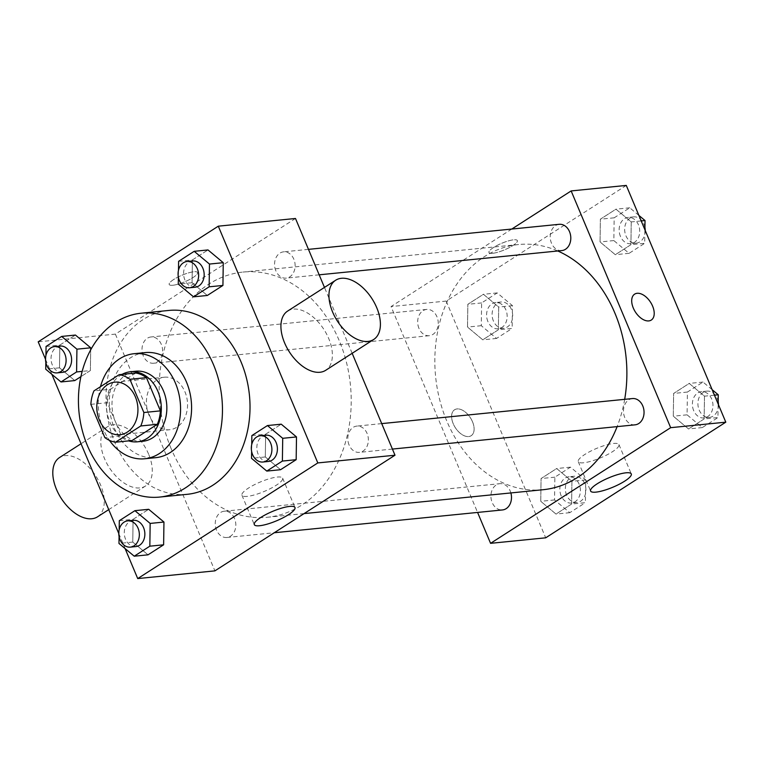 <?xml version="1.0" encoding="UTF-8"?>
<svg xmlns="http://www.w3.org/2000/svg" width="764" height="764" viewBox="0 0 764 764"><rect width="100%" height="100%" fill="white"/><g stroke="black" fill="none" stroke-linecap="round" stroke-linejoin="round"><path stroke-width="0.57" stroke-dasharray="3.82 2.86" d="M148.97 415.043A26.396 20.513 84.3 0 1 164.355 377.215A26.396 20.513 84.3 0 1 187.39 401.444A26.396 20.513 84.3 0 1 169.608 429.75A26.396 20.513 84.3 0 1 148.97 415.043M135.753 373.023L110.484 389.248L93.943 390.901M90.868 404.357L107.409 402.704L121.371 435.929L104.83 437.581M107.409 402.704A34.074 26.473 84.3 0 1 110.484 389.248M132.048 440.551A34.074 26.473 84.3 0 1 121.371 435.929M122.011 374.398A35.201 27.351 -95.7 0 0 120.636 375.219A35.201 27.351 -95.7 0 0 106.798 410.497A35.201 27.351 -95.7 0 0 128.658 440.885M142.916 441.258A35.201 27.351 84.3 0 1 115.402 421.652A35.201 27.351 84.3 0 1 126.146 374.666A35.201 27.351 84.3 0 1 135.916 371.208M100.466 386.718A52.802 41.017 -95.7 0 0 109.424 440.341M145.189 352.596A52.802 41.017 -95.7 0 0 130.539 357.781A52.802 41.017 -95.7 0 0 111.334 418.987A52.802 41.017 -95.7 0 0 155.694 457.674M187.19 494.318A92.396 71.787 84.3 0 1 114.972 442.853A92.396 71.787 84.3 0 1 143.174 319.514A92.396 71.787 84.3 0 1 168.825 310.442M178.614 261.326L192.394 259.951L207.999 249.933L192.394 259.951L192.06 282.718L207.33 295.467L192.06 282.718L178.279 284.093M251.862 435.575L265.643 434.2L281.238 424.182L265.643 434.2L265.309 456.958L280.569 469.707L265.309 456.958L251.528 458.333M45.525 359.261L51.866 374.331M118.773 533.501L125.105 548.571M90.372 370.559L80.917 376.633L90.372 370.559L90.677 349.893L90.372 370.559L82.178 371.38M46.06 346.445L59.85 345.07L75.445 335.052L59.85 345.07L59.516 367.828L74.776 380.577L59.516 367.828L45.725 369.203M119.308 520.685L133.089 519.31L148.693 509.301L133.089 519.31L132.755 542.077L148.025 554.826L132.755 542.077L118.974 543.452M295.487 218.475L115.383 334.116L38.2 341.833M172.874 285.249A15.404 3.572 157.2 0 0 189.195 279.729A15.404 3.572 157.2 0 0 197.58 272.528A15.404 3.572 157.2 0 0 181.994 275.212A15.404 3.572 157.2 0 0 169.188 284.466A15.404 3.572 157.2 0 0 172.874 285.249A15.404 3.572 157.2 0 0 189.205 279.729A15.404 3.572 157.2 0 0 197.58 272.538A15.404 3.572 157.2 0 0 182.004 275.212A15.404 3.572 157.2 0 0 169.188 284.475A15.404 3.572 157.2 0 0 172.874 285.249M171.146 448.64A123.195 95.71 84.3 0 1 242.942 272.079A123.195 95.71 84.3 0 1 350.437 385.151A123.195 95.71 84.3 0 1 267.438 517.257A123.195 95.71 84.3 0 1 171.146 448.64M352.166 353.312L324.471 287.426M115.383 334.116L214.904 570.861M349.091 445.011A13.198 10.257 84.3 0 1 356.778 426.102A13.198 10.257 84.3 0 1 368.296 438.211A13.198 10.257 84.3 0 1 359.405 452.364A13.198 10.257 84.3 0 1 349.091 445.011M275.842 270.771A13.198 10.257 84.3 0 1 283.53 251.853A13.198 10.257 84.3 0 1 295.047 263.972A13.198 10.257 84.3 0 1 286.156 278.125A13.198 10.257 84.3 0 1 275.842 270.771M143.288 355.89A13.198 10.257 84.3 0 1 150.986 336.972A13.198 10.257 84.3 0 1 162.503 349.081A13.198 10.257 84.3 0 1 153.612 363.234A13.198 10.257 84.3 0 1 143.288 355.89M234.548 518.565A13.198 10.257 -95.7 0 0 224.224 511.211A13.198 10.257 -95.7 0 0 215.333 525.365A13.198 10.257 -95.7 0 0 226.851 537.484A13.198 10.257 -95.7 0 0 234.548 518.565M287.627 311.082A35.201 20.609 -122.7 0 1 323.993 329.57A35.201 20.609 -122.7 0 1 325.665 370.32M148.608 454.141A35.201 20.609 57.3 0 0 107.533 426.732A35.201 20.609 57.3 0 0 109.214 467.482A35.201 20.609 57.3 0 0 145.571 485.971A35.201 20.609 57.3 0 0 148.608 454.141M97.544 516.808A35.201 20.609 57.3 0 0 100.581 484.987A35.201 20.609 57.3 0 0 59.506 457.569M247.23 496.38A22.07 5.119 -22.8 0 1 241.94 495.263A22.07 5.119 -22.8 0 1 260.304 481.998A22.07 5.119 -22.8 0 1 282.632 478.159A22.07 5.119 -22.8 0 1 270.628 488.473A22.07 5.119 -22.8 0 1 247.23 496.38M543.109 489.714A123.195 95.71 84.3 0 1 446.816 421.098A123.195 95.71 84.3 0 1 518.613 244.537A123.195 95.71 84.3 0 1 557.777 250.984M624.685 399.333A123.195 95.71 84.3 0 1 617.131 426.618M510.877 492.942A13.198 10.257 -95.7 0 0 510.209 491.023A13.198 10.257 -95.7 0 0 499.895 483.669A13.198 10.257 -95.7 0 0 491.004 497.832A13.198 10.257 -95.7 0 0 502.521 509.941M561.826 250.582A13.198 10.257 84.3 0 1 551.503 243.229A13.198 10.257 84.3 0 1 559.2 224.31M418.958 328.348A13.198 10.257 84.3 0 1 426.646 309.43A13.198 10.257 84.3 0 1 438.164 321.548A13.198 10.257 84.3 0 1 429.272 335.702A13.198 10.257 84.3 0 1 418.958 328.348M635.065 424.832A13.198 10.257 84.3 0 1 624.751 417.478A13.198 10.257 84.3 0 1 632.449 398.56M511.784 229.047L391.053 306.574L477.586 512.434M626.279 185.423L446.186 301.073L391.053 306.574M492.646 253.295A15.404 3.572 157.2 0 0 508.967 247.775A15.404 3.572 157.2 0 0 517.352 240.584A15.404 3.572 157.2 0 0 501.767 243.258A15.404 3.572 157.2 0 0 488.96 252.521A15.404 3.572 157.2 0 0 492.646 253.295A15.404 3.572 157.2 0 0 508.967 247.784A15.404 3.572 157.2 0 0 517.352 240.593A15.404 3.572 157.2 0 0 501.776 243.267A15.404 3.572 157.2 0 0 488.96 252.531A15.404 3.572 157.2 0 0 492.646 253.304M704.15 418.93L704.484 396.172L689.224 383.423L673.628 393.441L673.294 416.199L688.555 428.948L704.15 418.93L704.484 396.172L689.224 383.423L673.628 393.441L673.294 416.199L688.555 428.948L704.15 418.93L717.94 417.555L718.141 403.936M498.357 329.8L498.691 307.042L483.431 294.293L467.835 304.311L467.501 327.068L482.762 339.818L498.357 329.8L498.691 307.042L483.431 294.293L467.835 304.311L467.501 327.068L482.762 339.818L498.357 329.8L512.138 328.424L512.472 305.667L497.211 292.918L481.616 302.926L481.282 325.693L496.543 338.442L512.138 328.424M446.186 301.073L545.706 537.818M630.911 244.69L631.245 221.923L615.975 209.174L600.38 219.192L600.046 241.959L615.306 254.698L630.911 244.69L631.245 221.923L615.975 209.174L600.38 219.192L600.046 241.959L615.306 254.698L630.911 244.69L644.692 243.315L644.892 229.697M571.606 504.049L571.94 481.282L556.669 468.533L541.074 478.55L540.74 501.318L556.001 514.067L571.606 504.049L571.94 481.282L556.669 468.533L541.074 478.55L540.74 501.318L556.001 514.067L571.606 504.049L585.386 502.674L585.721 479.907L570.46 467.157L554.865 477.175L554.53 499.942L569.791 512.682L585.386 502.674M472.515 421.785A15.404 9.015 57.3 0 0 454.542 409.791A15.404 9.015 57.3 0 0 455.277 427.62A15.404 9.015 57.3 0 0 471.187 435.709A15.404 9.015 57.3 0 0 472.515 421.785A15.404 9.015 57.3 0 0 454.551 409.791A15.404 9.015 57.3 0 0 455.287 427.62A15.404 9.015 57.3 0 0 471.187 435.7A15.404 9.015 57.3 0 0 472.515 421.785M651.281 320.059L651.281 320.059A15.404 9.015 -122.7 0 1 633.308 308.073A15.404 9.015 -122.7 0 1 634.636 294.15L634.636 294.14M583.543 462.783A22.07 5.119 -22.8 0 1 578.252 461.666A22.07 5.119 -22.8 0 1 596.617 448.401A22.07 5.119 -22.8 0 1 618.945 444.562A22.07 5.119 -22.8 0 1 606.941 454.876A22.07 5.119 -22.8 0 1 583.543 462.783M561.12 495.702A13.198 10.257 84.3 0 1 568.808 476.793A13.198 10.257 84.3 0 1 580.325 488.903A13.198 10.257 84.3 0 1 571.434 503.056A13.198 10.257 84.3 0 1 561.12 495.702M585.721 479.907L571.94 481.282M570.46 467.157L556.669 468.533M554.865 477.175L541.074 478.55M554.53 499.942L540.74 501.318M569.791 512.682L556.001 514.067M566.63 495.158A13.198 10.257 84.3 0 1 574.327 476.239A13.198 10.257 84.3 0 1 585.845 488.349A13.198 10.257 84.3 0 1 576.944 502.511A13.198 10.257 84.3 0 1 566.63 495.158M712.134 389.669L703.004 382.048L687.409 392.056L687.075 414.823L702.336 427.573L717.94 417.555M693.674 410.593A13.198 10.257 84.3 0 1 701.362 391.674A13.198 10.257 84.3 0 1 712.879 403.784A13.198 10.257 84.3 0 1 703.988 417.946A13.198 10.257 84.3 0 1 693.674 410.593M714.455 395.169L704.484 396.172M703.004 382.048L689.224 383.423M687.409 392.056L673.628 393.441M687.075 414.823L673.294 416.199M702.336 427.573L688.555 428.948M718.475 404.739A13.198 10.257 84.3 0 1 709.498 417.392A13.198 10.257 84.3 0 1 699.184 410.039A13.198 10.257 84.3 0 1 706.872 391.12A13.198 10.257 84.3 0 1 718.17 401.711M487.871 321.463A13.198 10.257 84.3 0 1 495.569 302.544A13.198 10.257 84.3 0 1 507.086 314.663A13.198 10.257 84.3 0 1 498.185 328.816A13.198 10.257 84.3 0 1 487.871 321.463M512.472 305.667L498.691 307.042M497.211 292.918L483.431 294.293M481.616 302.926L467.835 304.311M481.282 325.693L467.501 327.068M496.543 338.442L482.762 339.818M493.382 320.909A13.198 10.257 84.3 0 1 501.079 301.99A13.198 10.257 84.3 0 1 512.596 314.109A13.198 10.257 84.3 0 1 503.705 328.262A13.198 10.257 84.3 0 1 493.382 320.909M638.895 215.429L629.765 207.798L614.17 217.816L613.836 240.574L629.097 253.323L644.692 243.315M620.425 236.343A13.198 10.257 84.3 0 1 628.113 217.425A13.198 10.257 84.3 0 1 639.63 229.544A13.198 10.257 84.3 0 1 630.739 243.697A13.198 10.257 84.3 0 1 620.425 236.343M641.206 220.93L631.245 221.923M629.765 207.798L615.975 209.174M614.17 217.816L600.38 219.192M613.836 240.574L600.046 241.959M629.097 253.323L615.306 254.698M645.227 230.499A13.198 10.257 84.3 0 1 636.25 243.143A13.198 10.257 84.3 0 1 625.936 235.79A13.198 10.257 84.3 0 1 633.633 216.88A13.198 10.257 84.3 0 1 644.921 227.471M119.174 529.691L119.079 536.529M135.887 546.575A13.198 10.257 84.3 0 1 125.563 539.222A13.198 10.257 84.3 0 1 133.261 520.303M133.089 519.31L132.755 542.077M251.728 444.572L251.623 451.419M268.431 461.456A13.198 10.257 84.3 0 1 258.117 454.102A13.198 10.257 84.3 0 1 265.815 435.184M265.643 434.2L265.309 456.958M45.935 355.441L45.83 362.289M62.638 372.326A13.198 10.257 84.3 0 1 52.324 364.972A13.198 10.257 84.3 0 1 60.012 346.054M59.85 345.07L59.516 367.828M178.48 270.322L178.384 277.17M195.192 287.207A13.198 10.257 84.3 0 1 184.869 279.863A13.198 10.257 84.3 0 1 192.566 260.944M192.394 259.951L192.06 282.718M119.986 434.706L169.608 429.75M114.734 382.172L164.355 377.215M107.533 426.732L81.041 443.741M145.571 485.971L108.736 509.626M241.94 495.263L254.288 524.62M282.632 478.159L294.98 507.516M518.613 244.537L242.942 272.079M304.091 513.599L267.438 517.257M226.851 537.484L274.266 532.747M224.224 511.211L499.895 483.669M308.465 249.36L283.53 251.853M319.171 274.82L286.156 278.125M426.646 309.43L150.986 336.972M429.272 335.702L153.612 363.234M381.713 423.609L356.778 426.102M392.419 449.07L359.405 452.364M578.252 461.666L590.591 491.023M618.945 444.562L631.284 473.919M574.327 476.239L568.808 476.793M576.944 502.511L571.434 503.056M706.872 391.12L701.362 391.674M709.498 417.392L703.988 417.946M501.079 301.99L495.569 302.544M503.705 328.262L498.185 328.816M633.633 216.88L628.113 217.425M636.25 243.143L630.739 243.697"/><path stroke-width="1.15" d="M99.349 419.999A26.396 20.513 84.3 0 1 114.734 382.172A26.396 20.513 84.3 0 1 137.768 406.4A26.396 20.513 84.3 0 1 119.986 434.706A26.396 20.513 84.3 0 1 99.349 419.999M115.507 442.203L140.777 425.968A34.074 26.473 84.3 0 0 143.852 412.522L129.89 379.297A34.074 26.473 84.3 0 0 119.213 374.675L93.943 390.901A34.074 26.473 84.3 0 0 90.868 404.357L104.83 437.581A34.074 26.473 84.3 0 0 115.507 442.203L132.048 440.551L157.317 424.316L140.777 425.968M157.317 424.316A34.074 26.473 84.3 0 0 160.392 410.87L146.43 377.645A34.074 26.473 84.3 0 0 135.753 373.023L119.213 374.675M128.658 440.885A35.201 27.351 -95.7 0 0 137.396 441.812A35.201 27.351 -95.7 0 0 161.108 404.07A35.201 27.351 -95.7 0 0 130.405 371.762A35.201 27.351 -95.7 0 0 122.011 374.398M130.405 371.762L135.916 371.208A35.201 27.351 84.3 0 1 166.628 403.516A35.201 27.351 84.3 0 1 142.916 441.258L137.396 441.812M146.43 377.645L129.89 379.297M160.392 410.87L143.852 412.522M109.424 440.341A52.802 41.017 -95.7 0 0 144.663 458.772A52.802 41.017 -95.7 0 0 180.228 402.16A52.802 41.017 -95.7 0 0 134.168 353.694A52.802 41.017 -95.7 0 0 119.509 358.889A52.802 41.017 -95.7 0 0 100.466 386.718M144.663 458.772L155.694 457.674A52.802 41.017 -95.7 0 0 191.258 401.052A52.802 41.017 -95.7 0 0 145.189 352.596L134.168 353.694M115.612 322.274A92.396 71.787 -95.7 0 0 81.996 429.368A92.396 71.787 -95.7 0 0 159.628 497.077A92.396 71.787 -95.7 0 0 221.875 397.996A92.396 71.787 -95.7 0 0 141.254 313.192A92.396 71.787 -95.7 0 0 115.612 322.274M141.254 313.192L168.825 310.442A92.396 71.787 84.3 0 1 249.436 395.246A92.396 71.787 84.3 0 1 187.19 494.318L159.628 497.077M178.384 277.17L178.279 284.093L193.54 296.843L207.33 295.467L222.926 285.449L223.26 262.682L207.999 249.933L194.209 251.318L178.614 261.326L178.48 270.322M251.623 451.419L251.528 458.333L266.789 471.082L280.569 469.707L296.165 459.689L296.499 436.932L281.238 424.182L267.457 425.558L251.862 435.575L251.728 444.572M125.105 548.571L137.721 578.577L317.814 462.927L218.294 226.182L38.2 341.833L45.525 359.261M51.866 374.331L118.773 533.501M45.83 362.289L45.725 369.203L60.996 381.952L76.591 371.944L76.925 349.177L90.706 347.801L90.677 349.893L90.706 347.801L75.445 335.052L61.664 336.427L46.06 346.445L45.935 355.441M74.776 380.577L80.917 376.633L74.776 380.577L60.996 381.952M119.079 536.529L118.974 543.452L134.235 556.202L148.025 554.826L163.62 544.808L163.954 522.041L148.693 509.301L134.903 510.677L119.308 520.685L119.174 529.691M324.471 287.426L295.487 218.475L218.294 226.182M137.721 578.577L214.904 570.861L394.998 455.22L352.166 353.312M394.998 455.22L317.814 462.927M259.579 525.737A22.07 5.119 -22.8 0 1 254.288 524.62A22.07 5.119 -22.8 0 1 272.652 511.355A22.07 5.119 -22.8 0 1 294.98 507.516A22.07 5.119 -22.8 0 1 282.966 517.83A22.07 5.119 -22.8 0 1 259.579 525.737M373.692 339.483L325.665 370.32A35.201 20.609 -122.7 0 1 284.6 342.902A35.201 20.609 -122.7 0 1 287.627 311.082L335.654 280.245A35.201 20.609 -122.7 0 1 372.011 298.724A35.201 20.609 -122.7 0 1 373.692 339.483A35.201 20.609 -122.7 0 1 332.627 312.065A35.201 20.609 -122.7 0 1 335.654 280.245M81.041 443.741L59.506 457.569A35.201 20.609 57.3 0 0 61.187 498.319A35.201 20.609 57.3 0 0 97.544 516.808L108.736 509.626M557.777 250.984A123.195 95.71 84.3 0 1 624.685 399.333M617.131 426.618A123.195 95.71 84.3 0 1 543.109 489.714L304.091 513.599M274.266 532.747L502.521 509.941A13.198 10.257 -95.7 0 0 510.877 492.942M308.465 249.36L559.2 224.31A13.198 10.257 84.3 0 1 570.718 236.429A13.198 10.257 84.3 0 1 561.826 250.582L319.171 274.82M381.713 423.609L632.449 398.56A13.198 10.257 84.3 0 1 643.966 410.669A13.198 10.257 84.3 0 1 635.065 424.832L392.419 449.07M477.586 512.434L490.574 543.328L670.668 427.678L571.147 190.933L511.784 229.047M490.574 543.328L545.706 537.818L725.8 422.167L626.279 185.423L571.147 190.933M725.8 422.167L670.668 427.678M595.882 492.14A22.07 5.119 -22.8 0 1 590.591 491.023A22.07 5.119 -22.8 0 1 608.956 477.758A22.07 5.119 -22.8 0 1 631.284 473.919A22.07 5.119 -22.8 0 1 619.279 484.233A22.07 5.119 -22.8 0 1 595.882 492.14M633.308 308.064A15.404 9.015 -122.7 0 1 634.636 294.14A15.404 9.015 -122.7 0 1 650.546 302.229A15.404 9.015 -122.7 0 1 651.281 320.059A15.404 9.015 -122.7 0 1 633.308 308.064M634.636 294.15A15.404 9.015 -122.7 0 1 650.546 302.229A15.404 9.015 -122.7 0 1 651.281 320.059M718.141 403.936L718.275 394.797L712.134 389.669M718.275 394.797L714.455 395.169M718.17 401.711A13.198 10.257 84.3 0 1 718.475 404.739M644.892 229.697L645.026 220.548L638.895 215.429M645.026 220.548L641.206 220.93M644.921 227.471A13.198 10.257 84.3 0 1 645.227 230.499M134.235 556.202L149.83 546.184L150.164 523.426L134.903 510.677M127.75 520.857L133.261 520.303A13.198 10.257 84.3 0 1 144.778 532.422A13.198 10.257 84.3 0 1 135.887 546.575L130.367 547.119A13.198 10.257 84.3 0 1 120.053 539.766A13.198 10.257 84.3 0 1 127.75 520.857A13.198 10.257 84.3 0 1 139.258 532.966A13.198 10.257 84.3 0 1 130.367 547.119M148.025 554.826L163.62 544.808L163.954 522.041L150.164 523.426M163.954 522.041L148.693 509.301M163.62 544.808L149.83 546.184M266.789 471.082L282.384 461.074L282.718 438.307L267.457 425.558M260.295 435.738L265.815 435.184A13.198 10.257 84.3 0 1 277.322 447.303A13.198 10.257 84.3 0 1 268.431 461.456L262.921 462.01A13.198 10.257 84.3 0 1 252.607 454.656A13.198 10.257 84.3 0 1 260.295 435.738A13.198 10.257 84.3 0 1 271.812 447.857A13.198 10.257 84.3 0 1 262.921 462.01M280.569 469.707L296.165 459.689L296.499 436.932L282.718 438.307M296.499 436.932L281.238 424.182M296.165 459.689L282.384 461.074M76.925 349.177L61.664 336.427M54.502 346.608L60.012 346.054A13.198 10.257 84.3 0 1 71.529 358.173A13.198 10.257 84.3 0 1 62.638 372.326L57.128 372.88A13.198 10.257 84.3 0 1 46.805 365.526A13.198 10.257 84.3 0 1 54.502 346.608A13.198 10.257 84.3 0 1 66.019 358.727A13.198 10.257 84.3 0 1 57.128 372.88M90.706 347.801L75.445 335.052M82.178 371.38L76.591 371.944M193.54 296.843L209.135 286.825L209.47 264.058L194.209 251.318M187.056 261.489L192.566 260.944A13.198 10.257 84.3 0 1 204.083 273.054A13.198 10.257 84.3 0 1 195.192 287.207L189.673 287.761A13.198 10.257 84.3 0 1 179.359 280.407A13.198 10.257 84.3 0 1 187.056 261.489A13.198 10.257 84.3 0 1 198.564 273.608A13.198 10.257 84.3 0 1 189.673 287.761M207.33 295.467L222.926 285.449L223.26 262.682L209.47 264.058M223.26 262.682L207.999 249.933M222.926 285.449L209.135 286.825"/></g></svg>
